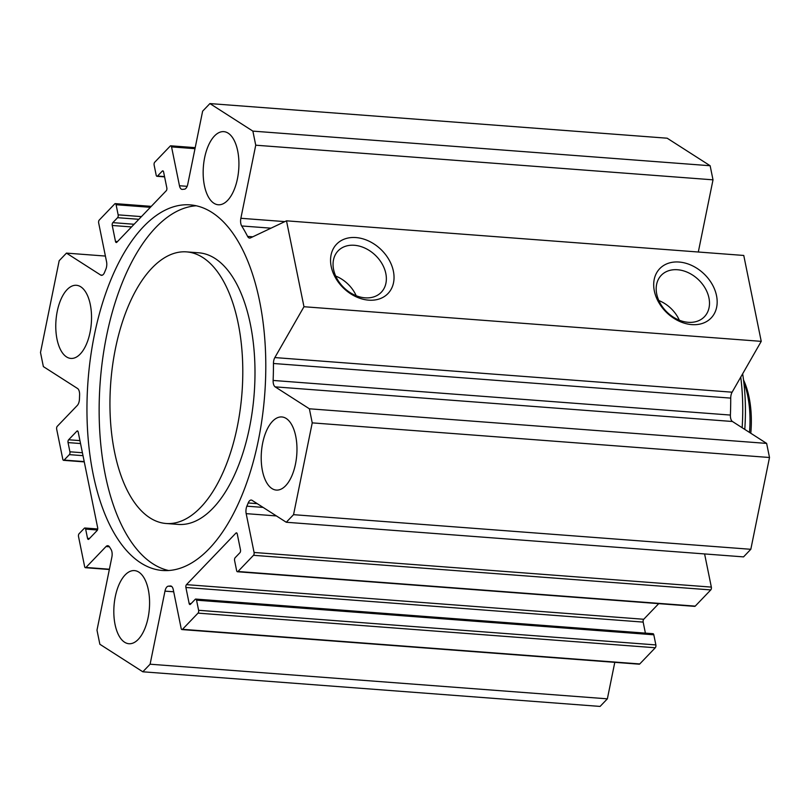 <?xml version="1.0" encoding="UTF-8"?>
<svg xmlns="http://www.w3.org/2000/svg" width="810" height="810" viewBox="0 0 810 810"><rect width="100%" height="100%" fill="white"/><g stroke="black" fill="none" stroke-linecap="round" stroke-linejoin="round"><path stroke-width="1.21" d="M166.08 523.493L178.281 524.414A136.191 65.823 -85.7 0 0 212.898 508.255A136.191 65.823 -85.7 0 0 254.593 357.797A136.191 65.823 -85.7 0 0 198.845 252.811L186.654 251.89A136.191 65.823 -85.7 0 0 110.737 382.715A136.191 65.823 -85.7 0 0 166.08 523.493A136.191 65.823 -85.7 0 0 200.708 507.333A136.191 65.823 -85.7 0 0 242.392 356.876A136.191 65.823 -85.7 0 0 186.654 251.89M168.652 570.524A183.333 88.604 94.3 0 1 100.207 381.925A183.333 88.604 94.3 0 1 196.273 205.78M209.132 548.745A183.333 88.604 94.3 0 1 162.526 570.493A183.333 88.604 94.3 0 1 88.017 380.994A183.333 88.604 94.3 0 1 190.208 204.879A183.333 88.604 94.3 0 1 265.255 346.214A183.333 88.604 94.3 0 1 209.132 548.745M286.497 220.826L303.973 306.727L274.843 357.575A6.986 3.372 -85.7 0 0 273.456 363.488A199.047 96.198 94.3 0 1 273.132 380.447A6.986 3.372 -85.7 0 0 275.167 386.866L309.369 408.787L312.235 422.871L293.544 514.674L286.274 522.258L252.072 500.337A6.986 3.372 -85.7 0 0 251.242 500.053A6.986 3.372 -85.7 0 0 248.194 502.969A199.047 96.198 94.3 0 1 246.868 506.179A6.986 3.372 -85.7 0 0 246.179 513.641L254.077 552.471A2.096 1.012 94.3 0 1 253.5 555.306L237.968 571.495A2.096 1.012 94.3 0 1 237.431 571.738A2.096 1.012 94.3 0 1 236.641 570.645L234.586 560.52A2.096 1.012 94.3 0 1 235.163 557.685L239.912 552.734A2.096 1.012 -85.7 0 0 240.489 549.899L237.249 533.952A2.096 1.012 -85.7 0 0 236.449 532.848A2.096 1.012 -85.7 0 0 235.923 533.101L186.472 584.648A2.096 1.012 -85.7 0 0 185.895 587.483L189.135 603.43A2.096 1.012 -85.7 0 0 189.935 604.533A2.096 1.012 -85.7 0 0 190.461 604.28L195.22 599.319A2.096 1.012 94.3 0 1 195.757 599.076A2.096 1.012 94.3 0 1 196.547 600.169L198.602 610.294A2.096 1.012 94.3 0 1 198.025 613.129L182.493 629.319A2.096 1.012 94.3 0 1 181.966 629.572A2.096 1.012 94.3 0 1 181.167 628.469L173.269 589.639A6.986 3.372 -85.7 0 0 170.626 585.974A6.986 3.372 -85.7 0 0 170.313 585.984A199.047 96.198 94.3 0 1 168.379 586.167A6.986 3.372 -85.7 0 0 164.977 591.128L150.103 664.21L142.823 671.794L99.863 644.264L96.987 630.17L111.871 557.098A6.986 3.372 -85.7 0 0 111.031 549.413A199.047 96.198 94.3 0 1 109.613 547.084A6.986 3.372 -85.7 0 0 107.801 545.717A6.986 3.372 -85.7 0 0 106.019 546.537L85.961 567.456A2.096 1.012 94.3 0 1 85.425 567.699A2.096 1.012 94.3 0 1 84.635 566.605L78.519 536.544A2.096 1.012 94.3 0 1 79.097 533.709L84.321 528.262A2.096 1.012 94.3 0 1 84.858 528.009A2.096 1.012 94.3 0 1 85.647 529.102L87.52 538.306A2.096 1.012 -85.7 0 0 88.32 539.409A2.096 1.012 -85.7 0 0 88.847 539.156L97.089 530.57A2.096 1.012 -85.7 0 0 97.666 527.735L78.195 432.024A2.096 1.012 -85.7 0 0 77.406 430.92A2.096 1.012 -85.7 0 0 76.869 431.173L68.627 439.759A2.096 1.012 -85.7 0 0 68.05 442.594L69.923 451.798A2.096 1.012 94.3 0 1 69.346 454.633L64.111 460.08A2.096 1.012 94.3 0 1 63.585 460.333A2.096 1.012 94.3 0 1 62.795 459.229L56.67 429.168A2.096 1.012 94.3 0 1 57.247 426.333L77.314 405.425A6.986 3.372 -85.7 0 0 79.461 398.895A199.047 96.198 94.3 0 1 79.603 394.936A6.986 3.372 -85.7 0 0 77.568 388.506L43.365 366.596L40.5 352.502L59.181 260.709L66.46 253.115L100.663 275.035A6.986 3.372 -85.7 0 0 101.493 275.329A6.986 3.372 -85.7 0 0 104.541 272.403A199.047 96.198 94.3 0 1 105.867 269.203A6.986 3.372 -85.7 0 0 106.555 261.741L98.658 222.902A2.096 1.012 94.3 0 1 99.235 220.077L114.767 203.877A2.096 1.012 94.3 0 1 115.303 203.634A2.096 1.012 94.3 0 1 116.093 204.727L118.149 214.852A2.096 1.012 94.3 0 1 117.572 217.688L112.823 222.639A2.096 1.012 -85.7 0 0 112.246 225.474L115.486 241.431A2.096 1.012 -85.7 0 0 116.286 242.524A2.096 1.012 -85.7 0 0 116.812 242.281L166.263 190.735A2.096 1.012 -85.7 0 0 166.84 187.9L163.59 171.943A2.096 1.012 -85.7 0 0 162.8 170.849A2.096 1.012 -85.7 0 0 162.273 171.092L157.515 176.053A2.096 1.012 94.3 0 1 156.978 176.297A2.096 1.012 94.3 0 1 156.188 175.203L154.133 165.078A2.096 1.012 94.3 0 1 154.71 162.243L170.242 146.053A2.096 1.012 94.3 0 1 170.768 145.81A2.096 1.012 94.3 0 1 171.558 146.904L179.466 185.743A6.986 3.372 -85.7 0 0 182.108 189.398A6.986 3.372 -85.7 0 0 182.422 189.388A199.047 96.198 94.3 0 1 184.356 189.206A6.986 3.372 -85.7 0 0 187.758 184.245L202.632 111.172L209.911 103.579L252.872 131.119L255.737 145.203L240.864 218.285A6.986 3.372 -85.7 0 0 241.694 225.96A199.047 96.198 94.3 0 1 247.607 236.409A6.986 3.372 -85.7 0 0 249.571 238.069A6.986 3.372 -85.7 0 0 250.493 237.887L286.497 220.826L743.762 255.454L761.238 341.354L732.108 392.192A6.986 3.372 94.3 0 0 730.721 398.115A199.047 96.198 -85.7 0 1 730.397 415.064A6.986 3.372 94.3 0 0 732.432 421.494L766.635 443.404L769.5 457.498L750.819 549.291L743.539 556.885L286.274 522.258M80.2 354.071A36.663 17.719 94.3 0 1 70.875 358.425A36.663 17.719 94.3 0 1 55.981 320.517A36.663 17.719 94.3 0 1 76.413 285.292A36.663 17.719 94.3 0 1 91.429 313.561A36.663 17.719 94.3 0 1 80.2 354.071M285.636 485.727A36.663 17.719 94.3 0 1 276.321 490.08A36.663 17.719 94.3 0 1 261.417 452.183A36.663 17.719 94.3 0 1 281.86 416.958A36.663 17.719 94.3 0 1 296.865 445.227A36.663 17.719 94.3 0 1 285.636 485.727M227.59 200.424A36.663 17.719 94.3 0 1 218.275 204.768A36.663 17.719 94.3 0 1 203.371 166.87A36.663 17.719 94.3 0 1 223.813 131.645A36.663 17.719 94.3 0 1 238.818 159.914A36.663 17.719 94.3 0 1 227.59 200.424M138.247 639.384A36.663 17.719 94.3 0 1 128.922 643.727A36.663 17.719 94.3 0 1 114.028 605.829A36.663 17.719 94.3 0 1 134.46 570.604A36.663 17.719 94.3 0 1 149.475 598.874A36.663 17.719 94.3 0 1 138.247 639.384M744.775 429.391A129.205 62.441 -85.7 0 0 742.649 373.785M742.142 427.71A136.191 65.823 -85.7 0 0 740.745 377.106M679.063 262.035A35.62 26.892 -136.2 0 1 715.544 311.01A35.62 26.892 -136.2 0 1 661.689 306.929A35.62 26.892 -136.2 0 1 679.063 262.035M677.494 269.74A29.909 22.589 43.8 0 0 661.254 275.319A29.909 22.589 43.8 0 0 667.207 312.326A29.909 22.589 43.8 0 0 704.427 316.73A29.909 22.589 43.8 0 0 705.247 288.34A29.909 22.589 43.8 0 0 677.494 269.74M679.327 320.203A29.909 22.589 43.8 0 0 658.834 300.54M355.934 237.563A35.62 26.892 -136.2 0 1 392.415 286.537A35.62 26.892 -136.2 0 1 338.55 282.457A35.62 26.892 -136.2 0 1 355.934 237.563M354.365 245.278A29.909 22.589 43.8 0 0 338.124 250.847A29.909 22.589 43.8 0 0 344.078 287.854A29.909 22.589 43.8 0 0 381.297 292.258A29.909 22.589 43.8 0 0 382.107 263.868A29.909 22.589 43.8 0 0 354.365 245.278M356.197 295.731A29.909 22.589 43.8 0 0 335.694 276.068M698.311 252.011L713.013 179.83L710.137 165.736L667.177 138.206L209.911 103.579M255.737 145.203L713.013 179.83M252.872 131.119L710.137 165.736M66.46 253.115L105.401 256.061M142.823 671.794L600.088 706.421L607.368 698.827L614.79 662.347M150.103 664.21L607.368 698.827M181.966 629.572L639.232 664.19A2.096 1.012 -85.7 0 0 639.758 663.947L655.29 647.757A2.096 1.012 -85.7 0 0 655.867 644.922L653.812 634.797A2.096 1.012 -85.7 0 0 653.022 633.703L195.757 599.076M645.398 633.126L643.16 622.1A2.096 1.012 94.3 0 1 643.737 619.265L658.722 603.642M237.431 571.738L694.697 606.366A2.096 1.012 -85.7 0 0 695.233 606.123L710.765 589.923A2.096 1.012 -85.7 0 0 711.342 587.098L704.599 553.939M293.544 514.674L750.819 549.291M312.235 422.871L769.5 457.498M309.369 408.787L766.635 443.404M303.973 306.727L761.238 341.354M743.762 381.864A69.842 33.757 94.3 0 1 749.493 432.418M750.789 433.259A66.349 32.066 -85.7 0 0 743.529 379.971M247.607 236.409L252.771 236.803M241.694 225.96L270.986 228.177M240.864 218.285L284.837 221.616M179.466 185.743L187.14 186.32M171.558 146.904L194.997 148.675M157.515 176.053L164.541 176.58M162.273 171.092L163.286 171.173M115.486 241.431L117.48 241.582M112.246 225.474L131.534 226.932M112.823 222.639L134.106 224.259M117.572 217.688L138.854 219.297M118.149 214.852L141.426 216.614M116.093 204.727L150.346 207.319M100.663 275.035L102.364 275.167M64.111 460.08L84.21 461.599M69.346 454.633L83.005 455.666M69.923 451.798L82.407 452.739M68.05 442.594L80.534 443.536M68.627 439.759L79.947 440.62M76.869 431.173L77.892 431.244M87.52 538.306L89.515 538.458M85.647 529.102L97.443 530.003M85.961 567.456L109.401 569.228M106.019 546.537L109.431 546.801M164.977 591.128L173.704 591.786M168.379 586.167L171.669 586.42M170.313 585.984L170.94 586.035M182.493 629.319L639.758 663.947M198.025 613.129L655.29 647.757M198.602 610.294L655.867 644.922M196.547 600.169L653.812 634.797M189.135 603.43L191.14 603.582M185.895 587.483L643.16 622.1M186.472 584.648L643.737 619.265M235.923 533.101L236.945 533.172M237.968 571.495L695.233 606.123M253.5 555.306L710.765 589.923M254.077 552.471L711.342 587.098M246.179 513.641L276.382 515.929M246.868 506.179L263.088 507.404M248.194 502.969L257.246 503.658M275.167 386.866L732.432 421.494M273.132 380.447L730.397 415.064M273.456 363.488L730.721 398.115M274.843 357.575L732.108 392.192M170.768 145.81L195.21 147.653M156.978 176.297L164.602 176.874M115.303 203.634L151.278 206.358M63.585 460.333L84.27 461.892M84.858 528.009L97.706 528.981M85.425 567.699L109.34 569.511"/></g></svg>
